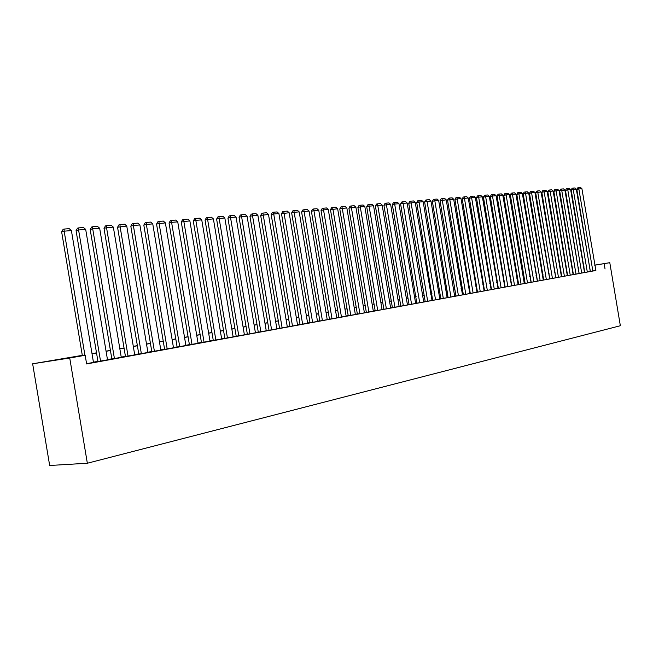 <?xml version="1.0" encoding="UTF-8"?>
<svg xmlns="http://www.w3.org/2000/svg" width="653" height="653" viewBox="0 0 653 653"><rect width="100%" height="100%" fill="white"/><g stroke="black" fill="none" stroke-linecap="round" stroke-linejoin="round"><path stroke-width="0.98" d="M572.167 268.865L572.722 268.767M82.302 355.346L32.65 363.803L49.669 465.491L87.347 463.238L620.35 325.733L609.796 262.686L594.712 265.216M592.589 271.093L595.879 270.489L581.913 188.701L579.121 188.929L576.836 189.411L590.279 271.46L592.589 271.093M587.047 272.105L590.377 271.493L576.313 189.158L573.489 189.394L571.195 189.876L584.729 272.472L587.047 272.105M581.709 273.085L567.784 189.86L565.474 190.35L579.097 273.501L584.525 272.562M575.726 274.178L579.154 273.55L564.894 190.096L561.996 190.333L559.678 190.823L573.399 274.546L575.726 274.178M570.24 275.182L556.127 190.815L553.809 191.313L567.612 275.607L573.138 274.644M564.396 276.252L550.177 191.305L547.851 191.802L561.751 276.676L567.326 275.705M558.462 277.337L544.145 191.802L541.819 192.3L555.809 277.762L561.433 276.782M552.144 278.496L555.768 277.827L541.1 192.047L538.031 192.3L535.697 192.806L549.785 278.864L552.144 278.496M546.039 279.606L549.712 278.937L534.946 192.553L531.828 192.806L529.485 193.312L543.671 279.982L546.039 279.606M540.162 280.684L525.543 193.321L523.192 193.835L537.476 281.116L543.263 280.113M533.574 281.892L537.346 281.198L522.367 193.582L519.159 193.851L516.801 194.357L531.183 282.267L533.574 281.892M525.134 283.378L531.036 282.357L515.935 194.112L510.32 194.896L525.134 283.386M518.662 284.561L524.302 283.582M514.18 285.443L518.131 284.716L502.81 195.19L499.463 195.467L497.08 195.982L511.772 285.818L514.18 285.443M507.528 286.659L511.536 285.924L496.1 195.737L492.705 196.014L490.313 196.545L505.112 287.042L507.528 286.659M500.778 287.891L504.842 287.149L489.285 196.3L485.848 196.577L483.449 197.108L498.353 288.275L500.778 287.891M493.921 289.148L498.043 288.397L482.379 196.863L478.886 197.149L476.478 197.679L491.497 289.532L493.921 289.148M486.967 290.422L491.154 289.654L475.36 197.443L471.817 197.728L469.409 198.267L484.534 290.805L486.967 290.422M479.906 291.711L484.151 290.936L468.242 198.022L464.642 198.316L462.226 198.855L477.465 292.095L479.906 291.711M472.731 293.026L477.049 292.234L461.01 198.618L457.361 198.92L454.937 199.459L470.282 293.409L472.731 293.026M463.361 294.674L469.834 293.556L453.672 199.222L447.534 200.063L463.369 294.691M455.965 296.029L462.512 294.895L446.219 199.834L440.016 200.683L455.974 296.038M450.929 297.017L434.816 200.765L432.376 201.312L448.08 297.474L454.692 296.315M440.832 298.805L447.125 297.703M435.167 299.898L439.836 299.05L423.152 201.72L419.202 202.046L416.745 202.601L432.686 300.29L435.167 299.898M425.201 301.662L432.033 300.478L415.218 202.373L408.737 203.263L425.209 301.67M419.699 302.731L403.072 203.369L400.607 203.932L416.802 303.196L423.707 301.988M411.161 304.298L416.059 303.4L415.651 303.465L398.959 203.712L394.812 204.046L392.339 204.609L409.072 304.625L408.664 304.69L411.161 304.298M403.317 305.735L386.413 204.74L383.931 205.303L400.811 306.135L400.387 306.2L407.456 304.959M392.404 307.661L399.554 306.42L399.13 306.486L382.16 205.083L375.393 206.005L392.404 307.669M385.956 308.91L391.098 307.971L390.665 308.036L373.557 205.793L369.198 206.152L366.708 206.723L383.866 309.236L383.433 309.302L385.956 308.91M377.263 310.502L382.495 309.538L382.062 309.612L364.807 206.511L360.374 206.87L357.885 207.45L375.181 310.828L374.74 310.893L377.263 310.502M366.349 312.428L373.304 311.212M357.362 314.069L364.407 312.844M348.22 315.742L355.812 314.428L355.346 314.501L337.65 208.74L330.483 209.711L348.229 315.758M338.923 317.448L346.139 316.183M332.018 318.778L313.93 210.682L311.408 211.278L329.471 319.186L328.99 319.26L336.76 317.897M321.905 320.631L327.708 319.57L327.226 319.644L309.057 211.082L304.143 211.482L301.621 212.086L319.839 320.95L319.35 321.023L321.905 320.631M312.101 322.427L318.003 321.341L317.513 321.423L299.188 211.89L294.185 212.298L291.662 212.902L310.044 322.745L309.546 322.819L312.101 322.427M300.062 324.557L308.134 323.153L307.628 323.227L289.14 212.715L281.516 213.743L300.062 324.574M291.956 326.116L298.078 324.99L297.572 325.072L278.904 213.555L273.721 213.98L271.191 214.592L289.908 326.427L289.393 326.508L291.956 326.116M279.557 328.304L287.842 326.867L287.32 326.949L268.489 214.413L260.678 215.457L279.557 328.32M271.06 329.936L277.411 328.777L276.888 328.859L257.878 215.278L252.499 215.719L249.96 216.339L269.028 330.247L268.489 330.328L271.06 329.936M260.865 331.806L241.586 216.616L239.055 217.237L258.294 332.214L257.747 332.295L266.253 330.802M249.381 333.903L255.968 332.695L255.421 332.785L236.059 217.074L230.476 217.531L227.938 218.159L247.356 334.214L246.801 334.303L249.381 333.903M238.786 335.846L219.147 218.453L216.608 219.09L236.215 336.254L235.643 336.344L244.385 334.801M226.86 338.025L233.709 336.777L233.137 336.858L213.4 218.926L207.597 219.408L205.058 220.037L224.852 338.336L224.281 338.417L226.86 338.025M213.27 340.433L221.669 338.956M201.467 342.596L210.568 341.005L209.98 341.103L189.86 220.861L181.281 221.996L201.467 342.613M189.427 344.8L198.055 343.282M177.143 347.045L186.513 345.413L185.893 345.502L165.372 222.869L156.557 224.036L177.143 347.061M167.192 348.947L146.362 224.428L143.823 225.089L164.613 349.355L163.985 349.453L173.494 347.771M154.41 351.29L133.359 225.497L130.82 226.158L151.831 351.698L151.186 351.796L160.834 350.09M138.779 354.065L148.574 352.359L147.913 352.457L126.755 226.036L117.556 227.252L138.787 354.081M125.458 356.497L134.73 354.865M111.859 358.987L121.262 357.33M97.966 361.533L107.516 359.844M82.327 355.477L69.798 357.689L85.176 355.281L86.62 363.95L595.593 270.473M590.532 271.297L590.075 271.387M584.99 272.309L584.492 272.399M579.366 273.338L578.844 273.436M573.66 274.382L573.114 274.48M567.89 275.435L567.302 275.55M562.029 276.513L561.409 276.627M556.087 277.598L555.434 277.713M550.063 278.7L549.377 278.823M543.957 279.811L543.239 279.949M537.762 280.945L537.003 281.084M531.485 282.096L530.685 282.243M525.11 283.263L524.277 283.41M518.645 284.439L517.772 284.602M512.083 285.639L511.168 285.81M505.43 286.855L504.475 287.034M498.672 288.095L497.676 288.275M491.823 289.344L490.778 289.54M484.861 290.618L483.767 290.814M477.8 291.907L476.657 292.12M470.625 293.221L469.442 293.434M463.344 294.552L462.112 294.781M455.949 295.907L454.659 296.136M448.44 297.278L447.101 297.523M440.808 298.674L439.412 298.927M433.053 300.086L431.609 300.356M425.185 301.531L423.683 301.8M417.177 302.992L415.618 303.278M409.047 304.478L407.431 304.771M400.787 305.988L399.097 306.298M392.38 307.522L390.633 307.841M383.842 309.089L382.029 309.416M375.157 310.673L373.271 311.016M366.325 312.289L364.374 312.648M357.338 313.93L355.314 314.305M348.204 315.603L346.106 315.987M338.907 317.301L336.728 317.701M329.439 319.031L327.194 319.439M319.815 320.794L317.48 321.219M310.012 322.582L307.596 323.023M300.037 324.41L297.531 324.868M289.875 326.263L287.287 326.737M279.533 328.157L276.848 328.647M268.995 330.083L266.22 330.589M258.262 332.042L255.388 332.573M247.324 334.042L244.353 334.589M236.182 336.083L233.097 336.646M224.828 338.156L221.628 338.744M213.245 340.278L209.94 340.882M201.434 342.433L198.014 343.062M189.394 344.637L185.86 345.282M177.118 346.882L173.453 347.551M164.589 349.167L160.793 349.861M151.798 351.51L147.88 352.228M138.754 353.893L134.689 354.636M125.433 356.326L121.229 357.101M111.826 358.815L107.476 359.615M97.934 361.354L93.436 362.178M86.58 363.705L93.469 362.415M605.037 268.971L604.156 263.681M85.176 355.281L69.732 358.007L87.347 463.238M609.796 262.686L594.703 265.142M589.643 265.967L589.177 266.04M584.076 266.873L583.586 266.955M578.436 267.787L577.913 267.877M578.444 267.861L577.921 267.95M572.73 268.791L572.175 268.881M92 353.64L96.513 352.84M106.064 351.159L110.422 350.392M119.826 348.735L124.037 347.992M133.302 346.359L137.367 345.641M146.509 344.033L150.435 343.347M159.438 341.756L163.234 341.086M172.106 339.527L175.779 338.883M184.53 337.34L188.072 336.711M196.7 335.193L200.128 334.589M208.633 333.087L211.947 332.508M220.339 331.03L223.538 330.467M231.823 329.006L234.909 328.459M243.079 327.022L246.067 326.492M254.131 325.072L257.013 324.565M264.971 323.162L267.754 322.672M275.615 321.292L278.309 320.819M286.063 319.448L288.659 318.99M296.323 317.644L298.829 317.203M306.396 315.864L308.82 315.44M316.297 314.126L318.631 313.709M326.01 312.412L328.271 312.012M335.56 310.73L337.74 310.346M344.947 309.073L347.045 308.706M354.171 307.449L356.195 307.09M363.239 305.849L365.19 305.506M372.145 304.282L374.03 303.955M380.911 302.739L382.723 302.421M389.523 301.221L391.278 300.911M398.004 299.727L399.685 299.433M406.337 298.258L407.962 297.972M414.541 296.813L416.1 296.535M422.605 295.393L424.107 295.132M430.547 293.997L431.992 293.736M438.359 292.617L439.755 292.373M446.048 291.262L447.387 291.026M453.623 289.932L454.912 289.703M461.075 288.618L462.316 288.397M468.413 287.32L469.605 287.116M475.645 286.047L476.78 285.851M482.763 284.798L483.857 284.602M489.774 283.557L490.819 283.378M496.68 282.341L497.684 282.169M503.487 281.141L504.442 280.978M510.189 279.966L511.111 279.802M516.801 278.798L517.674 278.643M523.314 277.647L524.147 277.501M529.73 276.521L530.53 276.382M536.056 275.403L536.815 275.272M542.292 274.309L543.018 274.178M548.447 273.223L549.132 273.101M554.503 272.154L555.156 272.04M560.486 271.101L561.107 270.995M566.38 270.064L566.967 269.958M572.199 269.036L572.754 268.938M577.938 268.024L578.46 267.934M32.65 363.803L69.732 358.007M589.659 266.049L589.194 266.13M584.1 267.028L583.611 267.11M578.476 268.016L577.954 268.114M572.771 269.028L572.216 269.126M566.984 270.048L566.396 270.146M561.123 271.077L560.503 271.191M555.172 272.13L554.519 272.244M549.149 273.191L548.455 273.313M543.035 274.268L542.308 274.391M536.831 275.362L536.072 275.493M530.538 276.472L529.746 276.611M524.163 277.59L523.322 277.737M517.69 278.733L516.817 278.888M511.128 279.892L510.205 280.055M504.459 281.068L503.504 281.239M497.7 282.259L496.696 282.439M490.836 283.467L489.791 283.655M483.873 284.7L482.779 284.888M476.796 285.941L475.662 286.145M469.621 287.206L468.43 287.418M462.332 288.495L461.091 288.708M454.929 289.801L453.639 290.022M447.403 291.124L446.064 291.36M439.771 292.471L438.375 292.715M432.008 293.842L430.564 294.095M424.132 295.229L422.622 295.491M416.116 296.642L414.557 296.911M407.978 298.078L406.354 298.364M399.701 299.531L398.02 299.833M391.294 301.017L389.547 301.327M382.74 302.527L380.928 302.845M374.047 304.053L372.161 304.388M365.207 305.612L363.256 305.955M356.212 307.196L354.187 307.555M347.061 308.812L344.964 309.179M337.756 310.453L335.585 310.836M328.288 312.126L326.035 312.518M318.648 313.824L316.313 314.232M308.836 315.554L306.42 315.979M298.845 317.309L296.348 317.75M288.683 319.105L286.087 319.562M278.325 320.933L275.639 321.407M267.779 322.786L264.996 323.276M257.029 324.68L254.148 325.194M246.083 326.614L243.104 327.137M234.925 328.581L231.839 329.12M223.555 330.581L220.363 331.144M211.964 332.63L208.658 333.21M200.144 334.711L196.724 335.316M188.088 336.834L184.546 337.462M175.796 339.005L172.131 339.65M163.258 341.217L159.463 341.886M150.459 343.47L146.525 344.164M137.391 345.772L133.326 346.49M124.054 348.122L119.85 348.865M110.439 350.522L106.088 351.29M96.538 352.979L92.024 353.771M84.931 355.33L64.157 231.17L61.643 231.856L82.376 355.779M93.477 362.439L71.406 230.574L64.157 231.17L64.116 229.064L69.202 228.656L71.406 230.574M61.643 231.856L63.112 229.342L64.116 229.064M100.538 361.15L78.589 229.987L76.066 230.664L97.966 361.55M107.516 359.868L85.69 229.407L78.589 229.987L78.531 227.905L83.502 227.505L85.69 229.407M76.066 230.664L77.519 228.175L78.531 227.905M114.43 358.603L92.71 228.828L90.187 229.505L111.859 359.011M121.27 357.354L99.664 228.256L92.71 228.828L92.636 226.771L97.501 226.379L99.664 228.256M90.187 229.505L91.624 227.04L92.636 226.771M128.037 356.114L106.545 227.693L104.015 228.362L125.466 356.522M134.73 354.889L113.353 227.138L106.545 227.693L106.447 225.66L111.214 225.277L113.353 227.138M104.015 228.362L105.435 225.93L106.447 225.66M141.358 353.673L120.087 226.583L119.981 224.567L124.65 224.191L126.755 226.036M117.556 227.252L118.968 224.836L119.981 224.567M160.834 350.114L139.889 224.959L133.359 225.497L133.228 223.506L137.799 223.13L139.889 224.959M130.82 226.158L132.216 223.767L133.228 223.506M173.494 347.796L152.761 223.906L146.362 224.428L146.215 222.461L150.696 222.093L152.761 223.906M143.823 225.089L145.195 222.722L146.215 222.461M179.73 346.653L159.095 223.383L158.932 221.432L163.323 221.081L165.372 222.869M156.557 224.036L157.92 221.694L158.932 221.432M192.006 344.409L171.584 222.355L169.045 223.008L189.427 344.817M198.055 343.298L177.738 221.857L171.584 222.355L171.404 220.428L175.714 220.085L177.738 221.857M169.045 223.008L170.392 220.69L171.404 220.428M204.046 342.205L183.828 221.351L183.632 219.449L187.852 219.106L189.86 220.861M181.281 221.996L182.611 219.702L183.632 219.449M215.857 340.042L195.827 220.371L193.288 221.008L213.278 340.45M221.669 338.98L201.744 219.881L195.827 220.371L195.622 218.486L199.761 218.151L201.744 219.881M193.288 221.008L194.602 218.739L195.622 218.486M227.432 337.919L207.597 219.408L207.376 217.539L211.441 217.212L213.4 218.926M205.058 220.037L206.364 217.792L207.376 217.539M244.385 334.818L224.836 217.988L219.147 218.453L218.91 216.608L222.893 216.29L224.836 217.988M216.608 219.09L217.898 216.861L218.91 216.608M249.936 333.805L230.223 215.694L234.133 215.384L236.059 217.074M227.938 218.159L229.211 215.947L230.223 215.694M266.253 330.818L247.071 216.167L241.586 216.616L241.332 214.804L245.169 214.494L247.071 216.167M239.055 217.237L240.312 215.057L241.332 214.804M271.599 329.838L252.229 213.923L255.992 213.621L257.878 215.278M249.96 216.339L251.217 214.176L252.229 213.923M282.129 327.912L262.922 213.066L266.62 212.772L268.489 214.413M260.678 215.457L261.91 213.311L262.922 213.066M292.471 326.018L273.427 212.217L277.06 211.931L278.904 213.555M271.191 214.592L272.415 212.47L273.427 212.217M302.625 324.157L283.745 211.392L287.304 211.107L289.14 212.715M281.516 213.743L282.733 211.637L283.745 211.392M312.599 322.337L293.866 210.576L297.376 210.29L299.188 211.89M291.662 212.902L292.862 210.821L293.866 210.576M322.394 320.541L303.816 209.776L307.261 209.499L309.057 211.082M301.621 212.086L302.812 210.013L303.816 209.776M336.768 317.913L318.754 210.282L313.93 210.682L313.595 208.984L316.974 208.715L318.754 210.282M311.408 211.278L312.591 209.229L313.595 208.984M341.47 317.048L323.537 209.891L321.031 210.486L338.931 317.456M346.139 316.199L328.288 209.507L323.537 209.891L323.202 208.217L326.524 207.948L328.288 209.507M321.031 210.486L322.198 208.454L323.202 208.217M350.767 315.35L332.638 207.458L335.903 207.197L337.65 208.74M330.483 209.711L331.634 207.695L332.638 207.458M359.901 313.677L342.27 208.356L339.772 208.944L357.362 314.085M364.407 312.852L346.857 207.981L342.27 208.356L341.919 206.707L345.127 206.454L346.857 207.981M339.772 208.944L340.915 206.944L341.919 206.707M368.88 312.036L351.404 207.605L348.906 208.193L366.349 312.444M373.312 311.22L355.909 207.238L351.404 207.605L351.036 205.973L354.195 205.719L355.909 207.238M348.906 208.193L350.041 206.209L351.036 205.973M377.703 310.42L360.007 205.254L363.109 205.001L364.807 206.511M357.885 207.45L359.003 205.491L360.007 205.254M386.38 308.828L368.823 204.544L371.875 204.299L373.557 205.793M366.708 206.723L367.827 204.773L368.823 204.544M394.918 307.269L377.491 203.85L380.495 203.605L382.16 205.083M375.393 206.005L376.495 204.079L377.491 203.85M407.464 304.975L390.633 204.389L386.413 204.74L386.021 203.165L388.976 202.92L390.633 204.389M383.931 205.303L385.033 203.393L386.021 203.165M411.57 304.216L394.412 202.487L397.318 202.25L398.959 203.712M392.339 204.609L393.424 202.716L394.412 202.487M423.715 301.996L407.154 203.034L403.072 203.369L402.664 201.818L405.521 201.589L407.154 203.034M400.607 203.932L401.677 202.046L402.664 201.818M427.691 301.27L410.786 201.165L413.602 200.944L415.218 202.373M408.737 203.263L409.806 201.393L410.786 201.165M435.559 299.833L418.777 200.528L421.552 200.3L423.152 201.72M416.745 202.601L417.798 200.749L418.777 200.528M443.305 298.413L427.07 201.402L424.621 201.957L440.832 298.813M447.134 297.711L430.964 201.083L427.07 201.402L426.646 199.891L429.372 199.671L430.964 201.083M424.621 201.957L425.666 200.112L426.646 199.891M454.692 296.331L438.653 200.455L434.816 200.765L434.392 199.271L437.077 199.051L438.653 200.455M432.376 201.312L433.412 199.492L434.392 199.271M458.43 295.646L442.016 198.659L444.66 198.439L446.219 199.834M440.016 200.683L441.044 198.871L442.016 198.659M465.818 294.291L449.525 198.055L452.121 197.843L453.672 199.222M447.534 200.063L448.554 198.267L449.525 198.055M473.099 292.96L456.912 197.459L459.475 197.247L461.01 198.618M454.937 199.459L455.949 197.671L456.912 197.459M480.257 291.646L464.193 196.871L466.715 196.667L468.242 198.022M462.226 198.855L463.23 197.084L464.193 196.871M487.318 290.356L471.368 196.292L473.849 196.096L475.36 197.443M469.409 198.267L470.405 196.504L471.368 196.292M494.264 289.083L478.429 195.729L480.877 195.525L482.379 196.863M476.478 197.679L477.465 195.941L478.429 195.729M501.112 287.834L485.391 195.165L487.799 194.969L489.285 196.3M483.449 197.108L484.428 195.378L485.391 195.165M507.863 286.594L492.248 194.61L494.623 194.423L496.1 195.737M490.313 196.545L491.293 194.823L492.248 194.61M514.515 285.377L498.998 194.072L501.341 193.884L502.81 195.19M497.08 195.982L498.051 194.276L498.998 194.072M521.061 284.177L506.124 194.921L503.749 195.435L518.67 284.569M524.302 283.59L509.422 194.643L506.124 194.921L505.659 193.533L507.969 193.345L509.422 194.643M503.749 195.435L504.712 193.745L505.659 193.533M527.518 283.002L512.221 193.002L514.491 192.823L515.935 194.112M510.32 194.896L511.275 193.215L512.221 193.002M533.885 281.835L518.686 192.488L520.931 192.309L522.367 193.582M516.801 194.357L517.747 192.692L518.686 192.488M543.263 280.121L528.701 193.068L525.543 193.321L525.061 191.974L527.273 191.794L528.701 193.068M523.192 193.835L524.122 192.178L525.061 191.974M546.349 279.557L531.354 191.468L533.534 191.288L534.946 192.553M529.485 193.312L530.416 191.672L531.354 191.468M552.446 278.439L537.55 190.97L539.696 190.798L541.1 192.047M535.697 192.806L536.611 191.174L537.55 190.97M561.441 276.79L547.173 191.549L544.145 191.802L543.663 190.472L545.786 190.309L547.173 191.549M541.819 192.3L542.733 190.676L543.663 190.472M567.326 275.713L553.164 191.06L550.177 191.305L549.687 189.99L551.777 189.819L553.164 191.06M547.851 191.802L548.757 190.194L549.687 189.99M573.138 274.652L559.066 190.578L556.127 190.815L555.638 189.509L557.695 189.346L559.066 190.578M553.809 191.313L554.707 189.713L555.638 189.509M576.011 274.121L561.498 189.043L563.531 188.88L564.894 190.096M559.678 190.823L560.576 189.239L561.498 189.043M584.525 272.57L570.64 189.623L567.784 189.86L567.286 188.578L569.294 188.415L570.64 189.623M565.474 190.35L566.363 188.774L567.286 188.578M587.325 272.056L572.991 188.113L574.975 187.958L576.313 189.158M571.195 189.876L572.077 188.309L572.991 188.113M592.859 271.044L578.623 187.664L580.574 187.509L581.913 188.701M576.836 189.411L577.709 187.86L578.623 187.664"/></g></svg>
